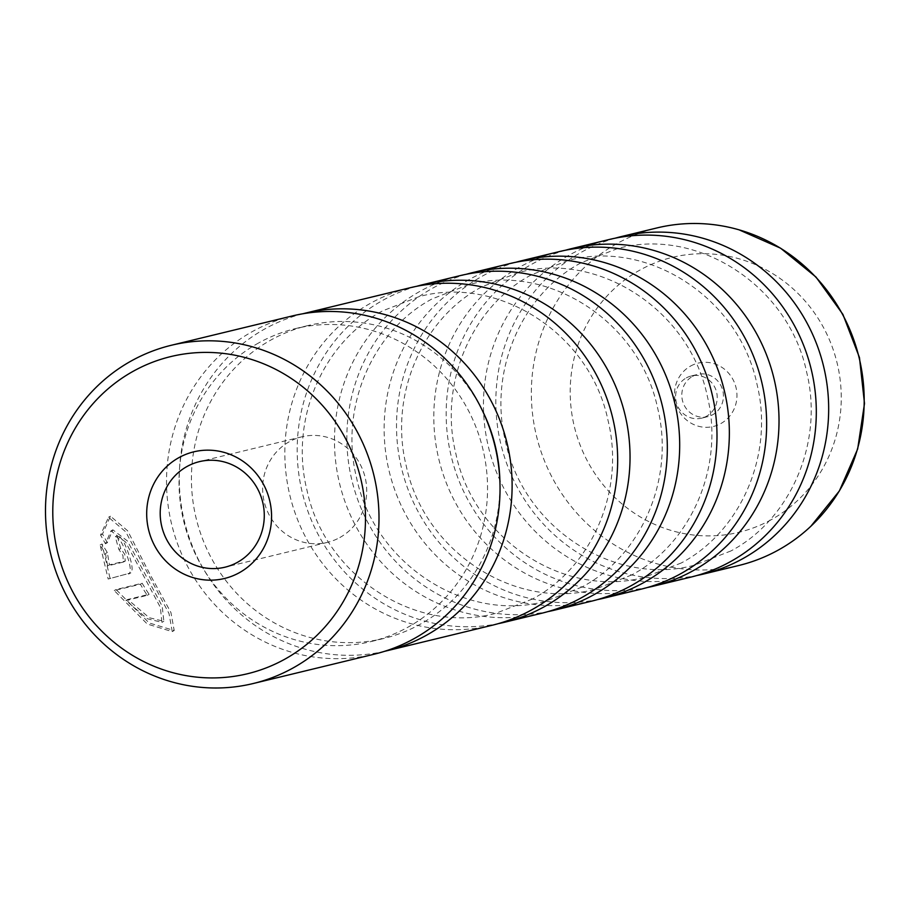 <?xml version="1.0" encoding="UTF-8"?>
<svg xmlns="http://www.w3.org/2000/svg" width="910" height="910" viewBox="0 0 910 910"><rect width="100%" height="100%" fill="white"/><g stroke="black" fill="none" stroke-linecap="round" stroke-linejoin="round"><path stroke-width="0.68" stroke-dasharray="4.55 3.41" d="M690.792 577.122A173.662 165.995 76.4 0 1 495.12 468.707A173.662 165.995 76.4 0 1 569.387 255.005A173.662 165.995 76.4 0 1 608.983 239.557M641.129 589.157A173.662 165.995 76.4 0 1 445.468 480.742A173.662 165.995 76.4 0 1 519.724 267.039A173.662 165.995 76.4 0 1 559.32 251.592M591.466 601.191A173.662 165.995 76.4 0 1 395.804 492.776A173.662 165.995 76.4 0 1 470.06 279.074A173.662 165.995 76.4 0 1 509.657 263.627M541.814 613.226A173.662 165.995 76.4 0 1 346.141 504.811A173.662 165.995 76.4 0 1 420.409 291.109A173.662 165.995 76.4 0 1 460.005 275.662M492.151 625.261A173.662 165.995 76.4 0 1 296.489 516.846A173.662 165.995 76.4 0 1 370.745 303.144A173.662 165.995 76.4 0 1 410.342 287.696M738.681 565.519A173.662 165.995 76.4 0 1 543.008 457.104A173.662 165.995 76.4 0 1 617.276 243.402A173.662 165.995 76.4 0 1 656.872 227.955M690.622 366.036A32.578 31.145 76.4 0 1 733.062 379.675A32.578 31.145 76.4 0 1 720.834 423.571A32.578 31.145 76.4 0 1 678.405 409.944A32.578 31.145 76.4 0 1 690.622 366.036M692.556 376.376A21.726 20.759 76.4 0 1 697.504 374.454A21.726 20.759 76.4 0 1 721.983 388.013A21.726 20.759 76.4 0 1 712.689 414.744A21.726 20.759 76.4 0 1 707.741 416.666A21.726 20.759 76.4 0 1 683.262 403.107A21.726 20.759 76.4 0 1 692.556 376.376M686.345 377.889A21.726 20.759 76.4 0 1 691.304 375.955A21.726 20.759 76.4 0 1 715.772 389.514A21.726 20.759 76.4 0 1 706.49 416.245A21.726 20.759 76.4 0 1 701.53 418.179A21.726 20.759 76.4 0 1 677.063 404.62A21.726 20.759 76.4 0 1 686.345 377.889M615.194 238.181A173.662 165.995 -103.6 0 0 581.752 252.013A173.662 165.995 -103.6 0 0 506.347 462.587A173.662 165.995 -103.6 0 0 696.946 575.495M565.531 250.216A173.662 165.995 -103.6 0 0 532.088 264.048A173.662 165.995 -103.6 0 0 456.683 474.622A173.662 165.995 -103.6 0 0 647.283 587.53M515.879 262.262A173.662 165.995 -103.6 0 0 482.436 276.083A173.662 165.995 -103.6 0 0 407.032 486.657A173.662 165.995 -103.6 0 0 597.62 599.576M466.216 274.297A173.662 165.995 -103.6 0 0 432.773 288.117A173.662 165.995 -103.6 0 0 357.368 498.691A173.662 165.995 -103.6 0 0 547.968 611.611M416.552 286.332A173.662 165.995 -103.6 0 0 383.11 300.152A173.662 165.995 -103.6 0 0 307.705 510.726A173.662 165.995 -103.6 0 0 498.305 623.646M302.791 313.779A173.662 165.995 -103.6 0 0 265.197 328.726A173.662 165.995 -103.6 0 0 190.554 541.416A173.662 165.995 -103.6 0 0 384.589 651.321M107.323 542.747L102.5 533.977L110.463 516.197L127.627 530.769L150.241 574.801L170.921 612.532L174.208 630.516L149.149 622.963L116.082 589.555L142.176 583.23A171.842 164.244 -103.6 0 0 149.115 594.298L127.764 599.474L149.263 617.719L163.845 621.291L162.219 606.288L127.445 540.984L112.851 529.825L107.323 542.747L105.458 543.782L110.952 530.883L125.591 542.03L160.353 607.334L161.935 622.349L147.363 618.755L125.933 600.498L147.283 595.322A174.015 166.325 76.4 0 1 140.356 584.243L114.262 590.567L147.283 624.044L172.24 631.608L169.01 613.533L125.716 531.793L108.495 517.278L100.589 535.034L105.458 543.782M116.082 589.555L114.262 590.567M109.985 578.009L102.011 543.975L107.3 552.484L109.462 564.86L125.205 561.049L124.761 554.417L120.802 548.571L118.948 549.595L122.918 555.43L123.373 562.062L107.63 565.872L105.446 553.519L100.134 545.01L108.165 579.022L130.881 572.89L108.165 579.022M120.802 548.571A171.842 164.244 76.4 0 1 117.276 535.603C120.78 536.138 124.522 542.098 128.503 553.508C132.496 564.723 133.156 571.241 130.46 573.05L128.64 574.062C131.336 572.253 130.676 565.747 126.661 554.531C122.657 543.134 118.891 537.173 115.388 536.65A174.015 166.325 -103.6 0 0 118.948 549.595M482.482 410.774A160.979 153.87 -103.6 0 0 307.785 325.609A160.979 153.87 -103.6 0 0 271.078 339.93A160.979 153.87 -103.6 0 0 202.236 538.026A160.979 153.87 -103.6 0 0 383.611 638.513A160.979 153.87 -103.6 0 0 420.318 624.203A160.979 153.87 -103.6 0 0 499.943 482.823M258.656 342.933A160.979 153.87 -103.6 0 0 189.826 541.029A160.979 153.87 -103.6 0 0 371.2 641.527A160.979 153.87 -103.6 0 0 407.908 627.206A160.979 153.87 -103.6 0 0 476.738 429.111A160.979 153.87 -103.6 0 0 295.363 328.624A160.979 153.87 -103.6 0 0 258.656 342.933M123.51 562.005L125.341 560.992L123.51 562.005M292.292 315.952A174.015 166.325 -103.6 0 0 252.616 331.433A174.015 166.325 -103.6 0 0 178.212 545.568A174.015 166.325 -103.6 0 0 374.272 654.188M339.828 537.537A54.304 51.904 -103.6 0 0 363.056 470.709A54.304 51.904 -103.6 0 0 301.87 436.811A54.304 51.904 -103.6 0 0 289.482 441.634A54.304 51.904 -103.6 0 0 266.266 508.462A54.304 51.904 -103.6 0 0 327.452 542.36A54.304 51.904 -103.6 0 0 339.828 537.537M109.462 564.86L107.63 565.872M107.3 552.484L105.446 553.519M102.011 543.975L100.134 545.01M117.276 535.603L115.388 536.65M102.5 533.977L100.589 535.034M142.176 583.23L140.356 584.243M149.115 594.298L147.283 595.322M127.764 599.474L125.933 600.498M771.293 519.678A141.437 135.18 76.4 0 1 587.109 460.483A141.437 135.18 76.4 0 1 640.174 269.929A141.437 135.18 76.4 0 1 824.346 329.124A141.437 135.18 76.4 0 1 771.293 519.678M731.026 550.903L694.444 565.178C614.83 586.939 523.409 528.062 505.516 441.589C488.158 371.701 521.316 294.476 581.115 262.785L617.697 248.51C697.31 226.738 788.754 285.626 806.635 372.122C823.971 442.021 790.813 519.212 731.026 550.903M681.362 562.937L644.78 577.213C565.178 598.985 473.746 540.096 455.853 453.624C438.506 383.736 471.653 306.511 531.451 274.82L568.033 260.544C647.647 238.773 739.091 297.672 756.972 384.156C774.308 454.056 741.149 531.247 681.362 562.937M631.699 574.972L595.117 589.248C515.515 611.019 424.083 552.131 406.19 465.658C388.843 395.77 422.001 318.546 481.799 286.855L518.381 272.579C597.984 250.807 689.439 309.707 707.309 396.191C724.644 466.091 691.486 543.281 631.699 574.972M582.047 587.007L545.465 601.283C465.852 623.054 374.431 564.166 356.538 477.693C339.18 407.805 372.338 330.592 432.136 298.889L468.718 284.614C548.332 262.842 639.776 321.742 657.657 408.237C674.981 478.125 641.834 555.316 582.047 587.007M532.384 599.042L495.802 613.317C416.2 635.089 324.768 576.201 306.875 489.728C289.528 419.84 322.675 342.626 382.473 310.924L419.055 296.649C498.669 274.877 590.112 333.777 607.994 420.272C625.329 490.16 592.171 567.351 532.384 599.042M691.304 375.955L697.504 374.454M112.851 529.825L110.952 530.883M174.208 630.516L172.24 631.608M383.611 638.513L371.2 641.527M301.87 436.811L199.449 461.632M327.452 542.36L225.032 567.192M307.785 325.609L295.363 328.624M110.463 516.197L108.495 517.278M163.845 621.291L161.935 622.349M701.53 418.179L707.741 416.666"/><path stroke-width="1.36" d="M571.685 248.601L608.983 239.557A173.662 165.995 76.4 0 1 804.645 347.973A173.662 165.995 76.4 0 1 730.389 561.675A173.662 165.995 76.4 0 1 690.792 577.122L653.494 586.165A173.662 165.995 -103.6 0 0 693.101 570.718A173.662 165.995 -103.6 0 0 767.357 357.016A173.662 165.995 -103.6 0 0 571.685 248.601A173.662 165.995 -103.6 0 0 565.531 250.216M522.033 260.635L559.32 251.592A173.662 165.995 76.4 0 1 754.981 360.007A173.662 165.995 76.4 0 1 680.726 573.71A173.662 165.995 76.4 0 1 641.129 589.157L603.842 598.2A173.662 165.995 -103.6 0 0 643.438 582.753A173.662 165.995 -103.6 0 0 717.694 369.05A173.662 165.995 -103.6 0 0 522.033 260.635A173.662 165.995 -103.6 0 0 515.879 262.262M472.37 272.67L509.657 263.627A173.662 165.995 76.4 0 1 705.33 372.042A173.662 165.995 76.4 0 1 631.074 585.744A173.662 165.995 76.4 0 1 591.466 601.191L554.179 610.235A173.662 165.995 -103.6 0 0 593.775 594.787A173.662 165.995 -103.6 0 0 668.031 381.085A173.662 165.995 -103.6 0 0 472.37 272.67A173.662 165.995 -103.6 0 0 466.216 274.297M422.706 284.705L460.005 275.662A173.662 165.995 76.4 0 1 655.666 384.077A173.662 165.995 76.4 0 1 581.41 597.779A173.662 165.995 76.4 0 1 541.814 613.226L504.515 622.269A173.662 165.995 -103.6 0 0 544.123 606.822A173.662 165.995 -103.6 0 0 618.379 393.12A173.662 165.995 -103.6 0 0 422.706 284.705A173.662 165.995 -103.6 0 0 416.552 286.332M304.793 313.279L410.342 287.696A173.662 165.995 76.4 0 1 606.003 396.112A173.662 165.995 76.4 0 1 531.747 609.814A173.662 165.995 76.4 0 1 492.151 625.261L386.602 650.843A173.662 165.995 -103.6 0 0 426.198 635.396A173.662 165.995 -103.6 0 0 500.454 421.694A173.662 165.995 -103.6 0 0 304.793 313.279A173.662 165.995 -103.6 0 0 302.791 313.779M621.348 236.566L656.872 227.955A173.662 165.995 76.4 0 1 739.068 229.832A173.662 165.995 76.4 0 1 859.097 357.641A173.662 165.995 76.4 0 1 810.901 526.219A173.662 165.995 76.4 0 1 778.278 550.072A173.662 165.995 76.4 0 1 738.681 565.519L703.157 574.13A173.662 165.995 -103.6 0 0 742.753 558.683A173.662 165.995 -103.6 0 0 817.009 344.981A173.662 165.995 -103.6 0 0 621.348 236.566A173.662 165.995 -103.6 0 0 615.194 238.181M696.946 575.495A173.662 165.995 -103.6 0 0 703.157 574.13M647.283 587.53A173.662 165.995 -103.6 0 0 653.494 586.165M597.62 599.576A173.662 165.995 -103.6 0 0 603.842 598.2M547.968 611.611A173.662 165.995 -103.6 0 0 554.179 610.235M498.305 623.646A173.662 165.995 -103.6 0 0 504.515 622.269M384.589 651.321A173.662 165.995 -103.6 0 0 386.602 650.843M178.929 457.628A65.167 62.289 76.4 0 1 263.786 484.905A65.167 62.289 76.4 0 1 239.341 572.697A65.167 62.289 76.4 0 1 154.472 545.42A65.167 62.289 76.4 0 1 178.929 457.628M237.408 562.357A54.304 51.904 -103.6 0 0 260.635 495.529A54.304 51.904 -103.6 0 0 199.449 461.632A54.304 51.904 -103.6 0 0 187.062 466.466A54.304 51.904 -103.6 0 0 163.845 533.283A54.304 51.904 -103.6 0 0 225.032 567.192A54.304 51.904 -103.6 0 0 237.408 562.357M133.508 371.109A163.152 155.94 -103.6 0 0 72.288 590.931A163.152 155.94 -103.6 0 0 284.762 659.215A163.152 155.94 -103.6 0 0 345.971 439.393A163.152 155.94 -103.6 0 0 133.508 371.109M292.906 668.054A174.015 166.325 76.4 0 1 253.219 683.524A174.015 166.325 76.4 0 1 57.171 574.904A174.015 166.325 76.4 0 1 131.575 360.769A174.015 166.325 76.4 0 1 171.251 345.288A174.015 166.325 76.4 0 1 367.31 453.919A174.015 166.325 76.4 0 1 292.906 668.054M253.219 683.524L374.272 654.188A174.015 166.325 -103.6 0 0 413.948 638.718A174.015 166.325 -103.6 0 0 488.351 424.583A174.015 166.325 -103.6 0 0 292.292 315.952L171.251 345.288M499.943 482.823A160.979 153.87 -103.6 0 0 482.482 410.774M739.068 229.832L780.553 248.168L815.986 277.049L842.91 314.394L859.461 357.55L864.5 403.494L857.664 449.017L839.384 490.922L810.901 526.219"/></g></svg>
